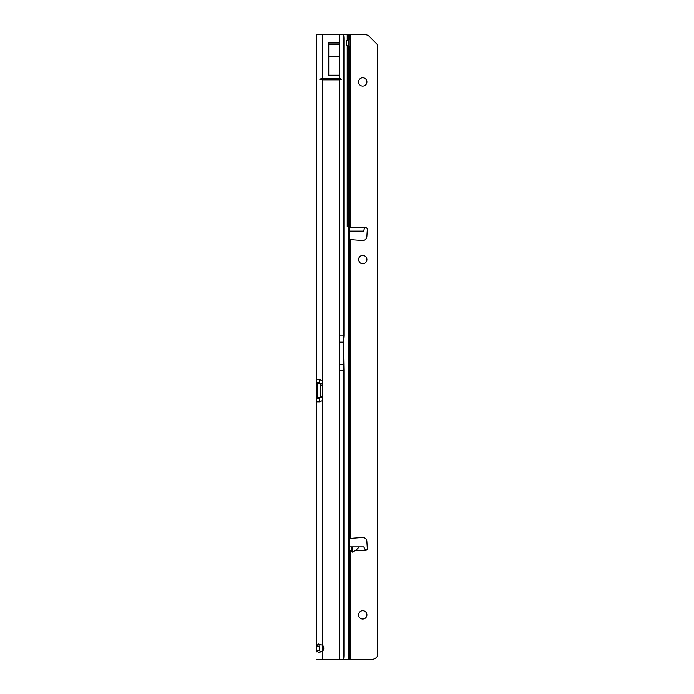<?xml version="1.0" encoding="UTF-8"?>
<svg xmlns="http://www.w3.org/2000/svg" width="694" height="694" viewBox="0 0 694 694"><rect width="100%" height="100%" fill="white"/><g stroke="black" fill="none" stroke-linecap="round" stroke-linejoin="round"><path stroke-width="1.04" d="M322.502 79.81L319.639 79.116L322.502 78.422L339.245 78.422L341.552 79.116L339.245 79.81L322.502 79.81L322.502 380.885A2.082 2.082 0 0 1 322.667 381.7L322.667 399.744A2.082 2.082 0 0 1 322.502 400.559L322.502 645.194A4.164 4.164 0 0 1 322.502 651.198L322.502 659.3L349.568 659.3L349.151 39.645L349.568 34.7L365.252 34.7A5.552 5.552 0 0 1 369.182 36.322L377.744 44.893L377.744 656.047L376.122 657.678A5.552 5.552 0 0 1 372.192 659.3L349.568 659.3L349.568 549.752M322.502 383.782L322.502 380.885L319.708 379.618L316.256 379.618L319.708 379.618L319.726 382.724L316.256 382.724L316.256 398.72L316.256 34.7L343.374 34.709A4.164 0.581 90 0 1 343.92 38.864L343.92 335.896L343.409 342.142L343.92 370.596L343.92 655.136A4.164 0.581 90 0 1 343.374 659.291L343.27 659.3M322.502 397.662L322.502 400.559L319.708 401.826L316.256 401.826L319.708 401.826L319.726 398.72L316.256 398.72L316.256 652.013M319.726 650.269L319.726 646.123L316.256 646.123L318.451 644.032L322.502 645.194L322.502 651.198L318.477 652.36L316.256 650.269L319.726 650.269L320.142 652.143M320.073 383.782A2.082 1.475 90 0 1 319.925 383.773L317.479 383.773L317.479 397.671L319.925 397.671A2.082 1.475 90 0 1 320.073 397.662M316.256 46.498L316.256 47.496M319.726 382.724L319.925 383.773M316.256 382.724L317.479 383.773A2.082 1.475 90 0 0 317.618 383.782L322.667 383.782M319.925 397.671L319.726 398.72M320.42 383.782L320.42 397.662L317.618 397.662A2.082 1.475 90 0 0 317.479 397.671L316.256 398.72M320.42 397.662L322.667 397.662M322.502 659.3L316.256 659.3M320.125 644.258L319.726 646.123M328.748 56.613L328.748 42.473L339.245 42.473L339.245 75.152L328.748 75.152L328.748 56.613L339.245 56.613M341.552 79.116L319.639 79.116M328.748 44.173L339.245 44.173M352.691 552.198L351.658 551.643L351.233 546.872L357.679 546.872C359.154 547.098 358.425 548.251 355.475 550.342L352.691 552.198L352.691 546.872M362.754 86.056A4.164 4.164 0 0 0 366.918 81.892A4.164 4.164 0 0 0 362.754 77.728A4.164 4.164 0 0 0 358.59 81.892A4.164 4.164 0 0 0 362.754 86.056M362.754 263.72A4.164 4.164 0 0 0 366.918 259.556A4.164 4.164 0 0 0 362.754 255.392A4.164 4.164 0 0 0 358.59 259.556A4.164 4.164 0 0 0 362.754 263.72M358.59 614.884A4.164 4.164 0 0 1 362.754 610.72A4.164 4.164 0 0 1 366.918 614.884A4.164 4.164 0 0 1 362.754 619.048A4.164 4.164 0 0 1 358.59 614.884M348.501 226.817L347.2 226.817L348.501 226.817M349.568 46.411L349.568 228.222M343.27 34.7L347.2 34.7L347.2 40.261A3.817 2.247 90 0 0 346.506 43.028A3.817 2.247 90 0 0 347.2 45.795L347.2 226.817L349.256 226.817L349.256 46.75M349.568 551.236L350.262 551.157L349.568 551.322M349.568 226.591L350.262 226.817L349.568 226.738M357.679 546.872L363.777 546.872L365.573 550.342A1.735 1.735 0 0 0 367.3 548.503L366.866 541.381A4.164 4.164 0 0 0 362.459 537.477L349.568 538.449L349.568 239.525L362.459 240.497A4.164 4.164 0 0 0 366.866 236.593L367.3 229.471A1.735 1.735 0 0 0 365.573 227.632C364.844 227.511 364.263 228.456 363.838 230.46L363.777 231.102L349.568 231.102M349.568 546.872L351.233 546.872M349.151 46.411L349.151 39.645M348.214 226.817L348.214 34.7L349.568 34.7L349.568 39.645M349.256 39.298L349.256 34.7M346.844 40.321L346.792 41.154M343.92 335.896L339.245 335.896L339.245 79.81M343.374 34.709L343.374 335.896M339.245 34.7L339.245 78.422M343.92 370.596L339.245 370.596L339.245 659.3M339.245 370.596L339.245 364.35L343.409 364.35M339.245 335.896L339.245 364.35M320.22 383.782L320.22 397.662M320.42 385.17L322.667 385.17M320.42 396.274L322.667 396.274M322.502 34.7L322.502 78.422M343.374 370.596L343.374 659.291M328.748 43.904L339.245 43.904M339.245 342.142L343.409 342.142M349.568 550.342L351.459 550.342M350.262 659.3L350.262 551.157M350.262 226.817L350.262 34.7M349.568 227.632L365.573 227.632M350.262 538.223L350.262 239.751M355.475 550.342L365.573 550.342M348.64 226.817L348.64 659.3M351.658 546.872L351.658 551.643"/></g></svg>
